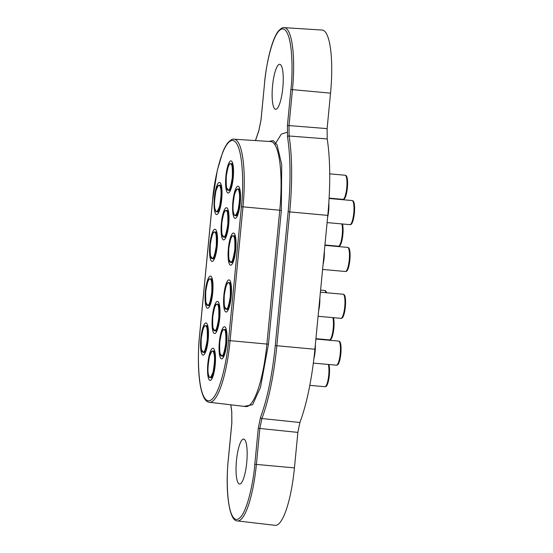 <?xml version="1.0" encoding="UTF-8"?>
<svg xmlns="http://www.w3.org/2000/svg" width="553" height="553" viewBox="0 0 553 553"><rect width="100%" height="100%" fill="white"/><g stroke="black" fill="none" stroke-linecap="round" stroke-linejoin="round"><path stroke-width="0.83" d="M274.8 144.637L281.318 134.116L287.159 132.271M228.016 193.018A16.141 3.719 95.2 0 1 225.894 176.207A16.141 3.719 95.2 0 1 231.106 160.895A16.141 3.719 95.2 0 1 231.845 161.421A16.141 3.719 95.2 0 1 233.262 177.292A16.141 3.719 95.2 0 1 229.025 192.651A16.141 3.719 95.2 0 1 228.016 193.018M209.974 380.388A16.141 3.719 95.2 0 1 207.852 363.584A16.141 3.719 95.2 0 1 213.064 348.272A16.141 3.719 95.2 0 1 213.804 348.791A16.141 3.719 95.2 0 1 215.221 364.662A16.141 3.719 95.2 0 1 210.983 380.029A16.141 3.719 95.2 0 1 209.974 380.388M214.481 333.549A16.141 3.719 95.2 0 1 212.366 316.738A16.141 3.719 95.2 0 1 217.578 301.426A16.141 3.719 95.2 0 1 218.317 301.952A16.141 3.719 95.2 0 1 219.735 317.823A16.141 3.719 95.2 0 1 215.497 333.183A16.141 3.719 95.2 0 1 214.481 333.549M228.714 224.546A16.141 3.719 95.2 0 1 224.518 239.497A16.141 3.719 95.2 0 1 221.387 223.053A16.141 3.719 95.2 0 1 227.338 208.26A16.141 3.719 95.2 0 1 228.714 224.546M202.972 355.081A16.141 3.719 95.2 0 1 200.85 338.27A16.141 3.719 95.2 0 1 206.062 322.959A16.141 3.719 95.2 0 1 206.801 323.484A16.141 3.719 95.2 0 1 208.218 339.355A16.141 3.719 95.2 0 1 203.981 354.715A16.141 3.719 95.2 0 1 202.972 355.081M207.479 308.235A16.141 3.719 95.2 0 1 205.363 291.431A16.141 3.719 95.2 0 1 210.575 276.113A16.141 3.719 95.2 0 1 211.315 276.638A16.141 3.719 95.2 0 1 212.732 292.509A16.141 3.719 95.2 0 1 208.495 307.876A16.141 3.719 95.2 0 1 207.479 308.235M217.205 246.078A16.141 3.719 95.2 0 1 213.002 261.03A16.141 3.719 95.2 0 1 209.87 244.585A16.141 3.719 95.2 0 1 215.822 229.792A16.141 3.719 95.2 0 1 217.205 246.078M216.5 214.55A16.141 3.719 95.2 0 1 214.384 197.746A16.141 3.719 95.2 0 1 219.596 182.428A16.141 3.719 95.2 0 1 220.336 182.953A16.141 3.719 95.2 0 1 221.753 198.824A16.141 3.719 95.2 0 1 217.516 214.184A16.141 3.719 95.2 0 1 216.5 214.55M221.483 358.856A16.141 3.719 95.2 0 1 219.368 342.051A16.141 3.719 95.2 0 1 224.58 326.74A16.141 3.719 95.2 0 1 225.32 327.258A16.141 3.719 95.2 0 1 226.737 343.13A16.141 3.719 95.2 0 1 222.5 358.496A16.141 3.719 95.2 0 1 221.483 358.856M225.997 312.016A16.141 3.719 95.2 0 1 223.875 295.205A16.141 3.719 95.2 0 1 229.087 279.894A16.141 3.719 95.2 0 1 229.827 280.419A16.141 3.719 95.2 0 1 231.244 296.29A16.141 3.719 95.2 0 1 227.006 311.65A16.141 3.719 95.2 0 1 225.997 312.016M230.504 265.17A16.141 3.719 95.2 0 1 228.389 248.366A16.141 3.719 95.2 0 1 233.601 233.048A16.141 3.719 95.2 0 1 234.341 233.573A16.141 3.719 95.2 0 1 235.758 249.444A16.141 3.719 95.2 0 1 231.52 264.811A16.141 3.719 95.2 0 1 230.504 265.17M235.018 218.331A16.141 3.719 95.2 0 1 232.896 201.52A16.141 3.719 95.2 0 1 238.108 186.209A16.141 3.719 95.2 0 1 238.848 186.727A16.141 3.719 95.2 0 1 240.265 202.605A16.141 3.719 95.2 0 1 236.027 217.965A16.141 3.719 95.2 0 1 235.018 218.331M287.429 125.448L327.12 128.621L327.196 138.948L289.095 135.99L289.005 125.621L292.468 89.676A59.503 13.707 -84.8 0 0 284.221 27.65L322.15 30.049A60.526 13.943 -84.8 0 1 330.535 93.139L290.892 89.496L287.429 125.448L287.525 136.847C290.629 157.432 290.837 182.407 288.148 211.758L275.263 345.597C272.304 374.893 267.382 398.817 260.511 417.37L258.272 428.292L254.809 464.244C253.709 481.276 245.878 520.622 236.027 519.419C226.329 516.633 226.239 475.677 228.396 458.852L231.859 422.907L231.762 411.501A1.348 0.968 170.9 0 0 231.742 411.833L230.774 404.796M260.511 417.37A1.348 1.016 -159.1 0 0 261.887 418.538L299.892 422.506L297.867 432.405L259.848 428.471L261.887 418.538A98.51 22.694 -84.8 0 0 276.839 345.77L289.724 211.937A98.51 22.694 -84.8 0 0 289.095 135.99A1.348 0.968 170.9 0 0 287.525 136.847M327.12 128.621L330.535 93.139M299.892 422.506A99.526 22.929 -84.8 0 0 314.906 349.24L327.791 215.4A99.526 22.929 -84.8 0 0 327.196 138.948M231.742 411.833L231.825 422.893L228.361 458.845C224.912 491.769 229.377 521.679 237.437 520.912L275.18 525.35A60.526 13.943 -84.8 0 0 294.452 467.886L297.867 432.405M236.477 460.504A22.576 5.198 -84.8 0 0 239.601 484.034A22.576 5.198 -84.8 0 0 246.728 462.591A22.576 5.198 -84.8 0 0 243.666 439.068A22.576 5.198 -84.8 0 0 236.477 460.504M272.56 85.756A22.576 5.198 -84.8 0 0 275.691 109.294A22.576 5.198 -84.8 0 0 282.811 87.851A22.576 5.198 -84.8 0 0 279.749 64.321A22.576 5.198 -84.8 0 0 272.56 85.756M327.1 222.596L349.918 224.656A12.104 2.786 -84.8 0 0 350.097 224.649L350.768 224.532A11.924 2.744 -84.8 0 0 354.01 216.071A11.924 2.744 -84.8 0 0 354.1 203.034A11.924 2.744 -84.8 0 0 352.904 200.829L352.275 200.587A12.104 2.786 -84.8 0 0 352.095 200.545L329.083 198.472M350.097 224.649A12.104 2.786 -84.8 0 0 353.395 216.064A12.104 2.786 -84.8 0 0 353.485 202.827A12.104 2.786 -84.8 0 0 352.275 200.587M327.583 217.578A13.452 3.097 -84.8 0 0 328.814 202.875M345.342 271.495A12.104 2.786 -84.8 0 0 345.411 271.502A12.104 2.786 -84.8 0 0 345.59 271.495L346.254 271.371A11.924 2.744 -84.8 0 0 349.89 259.751A11.924 2.744 -84.8 0 0 348.397 247.668L347.761 247.433A12.104 2.786 -84.8 0 0 347.657 247.398A12.104 2.786 -84.8 0 0 347.588 247.391A12.104 2.786 -84.8 0 0 347.519 247.391M323.076 264.417A13.452 3.097 -84.8 0 0 324.369 250.958M345.59 271.495A12.104 2.786 -84.8 0 0 349.275 259.696A12.104 2.786 -84.8 0 0 347.761 247.433M340.828 318.334A12.104 2.786 -84.8 0 0 340.897 318.348A12.104 2.786 -84.8 0 0 341.077 318.334L341.74 318.217A11.924 2.744 -84.8 0 0 345.376 306.597A11.924 2.744 -84.8 0 0 343.883 294.514L343.254 294.272A12.104 2.786 -84.8 0 0 343.15 294.244A12.104 2.786 -84.8 0 0 343.074 294.237A12.104 2.786 -84.8 0 0 343.005 294.231M318.563 311.263A13.452 3.097 -84.8 0 0 319.855 297.804M341.077 318.334A12.104 2.786 -84.8 0 0 344.768 306.542A12.104 2.786 -84.8 0 0 343.254 294.272M322.005 339.583A11.924 2.744 -84.8 0 0 321.894 339.203M321.424 339.528A12.104 2.786 -84.8 0 0 321.328 339.148M336.321 365.18A12.104 2.786 -84.8 0 0 336.39 365.187A12.104 2.786 -84.8 0 0 336.57 365.18L337.233 365.063A11.924 2.744 -84.8 0 0 340.869 353.436A11.924 2.744 -84.8 0 0 339.376 341.353L338.74 341.118A12.104 2.786 -84.8 0 0 338.636 341.09A12.104 2.786 -84.8 0 0 338.567 341.077A12.104 2.786 -84.8 0 0 338.498 341.077M313.876 358.828A13.452 3.097 -84.8 0 0 315.348 344.65M336.57 365.18A12.104 2.786 -84.8 0 0 340.254 353.381A12.104 2.786 -84.8 0 0 338.74 341.118M338.339 246.182A12.104 2.786 -84.8 0 0 338.408 246.196A12.104 2.786 -84.8 0 0 338.588 246.182L339.252 246.064A11.924 2.744 -84.8 0 0 342.577 237.099A11.924 2.744 -84.8 0 0 342.431 223.986M338.588 246.182A12.104 2.786 -84.8 0 0 341.941 237.23A12.104 2.786 -84.8 0 0 341.858 223.93M342.846 199.336A12.104 2.786 -84.8 0 0 342.922 199.35A12.104 2.786 -84.8 0 0 343.095 199.343L343.766 199.218A11.924 2.744 -84.8 0 0 347.395 187.598A11.924 2.744 -84.8 0 0 345.901 175.515L345.272 175.28A12.104 2.786 -84.8 0 0 345.169 175.246A12.104 2.786 -84.8 0 0 345.1 175.239A12.104 2.786 -84.8 0 0 345.024 175.232M343.095 199.343A12.104 2.786 -84.8 0 0 346.786 187.543A12.104 2.786 -84.8 0 0 345.272 175.28M329.318 339.867A12.104 2.786 -84.8 0 0 329.388 339.881A12.104 2.786 -84.8 0 0 329.567 339.867L330.231 339.749A11.924 2.744 -84.8 0 0 333.556 330.784A11.924 2.744 -84.8 0 0 333.411 317.671M329.567 339.867A12.104 2.786 -84.8 0 0 332.92 330.915A12.104 2.786 -84.8 0 0 332.837 317.616M309.811 385.358L324.874 386.72A12.104 2.786 -84.8 0 0 325.053 386.713L325.724 386.595A11.924 2.744 -84.8 0 0 328.966 378.134A11.924 2.744 -84.8 0 0 329.056 365.091A11.924 2.744 -84.8 0 0 328.897 364.51M325.053 386.713A12.104 2.786 -84.8 0 0 328.351 378.128A12.104 2.786 -84.8 0 0 328.441 364.89A12.104 2.786 -84.8 0 0 328.33 364.462M335.533 199.052A11.924 2.744 -84.8 0 0 335.429 198.672M334.959 198.997A12.104 2.786 -84.8 0 0 334.862 198.624M331.026 245.898A11.924 2.744 -84.8 0 0 330.915 245.518M330.445 245.843A12.104 2.786 -84.8 0 0 330.348 245.463M326.512 292.737A11.924 2.744 -84.8 0 0 325.371 290.733L324.735 290.498A12.104 2.786 -84.8 0 0 324.632 290.47A12.104 2.786 -84.8 0 0 324.563 290.456A12.104 2.786 -84.8 0 0 324.493 290.456M325.938 292.689A12.104 2.786 -84.8 0 0 324.735 290.498M241.412 206.67L228.52 340.51C227.324 359.118 218.767 402.107 208.011 400.787C197.414 397.745 197.31 352.994 199.668 334.62L212.552 200.78C213.755 182.172 222.306 139.183 233.069 140.497C243.666 143.538 243.769 188.296 241.412 206.67L242.988 206.843L230.096 340.683A64.881 14.952 95.2 0 1 209.435 402.287L245.912 406.573A65.869 15.173 -84.8 0 0 266.892 344.028L279.777 210.195A65.869 15.173 -84.8 0 0 270.652 141.533L233.995 139.211A64.881 14.952 95.2 0 1 242.988 206.843L281.353 210.368L281.712 164.566L277.053 144.845L273.258 140.6L268.882 141.423M228.52 340.51L268.461 344.208L281.353 210.368M327.791 215.4L288.148 211.758M314.906 349.24L275.263 345.597M294.452 467.886L256.385 464.416L259.848 428.471L258.272 428.292M237.437 520.912A59.503 13.707 -84.8 0 0 256.385 464.416L254.809 464.244M231.762 411.501L230.836 404.803M255.5 140.573L258.776 130.985L261.016 120.056L264.479 84.111C265.578 67.072 273.41 27.726 283.26 28.929C292.959 31.715 293.055 72.678 290.892 89.496M255.438 140.573L258.825 130.619A1.348 1.016 20.9 0 0 258.776 130.985M258.825 130.619L260.981 120.042L264.479 84.111M244.156 406.365L252.583 404.748L260.484 387.356L268.461 344.208M233.601 212.919C232.585 209.884 232.882 203.76 234.479 194.538C236.788 188.31 238.295 187.315 239.007 191.566C240.016 194.608 239.726 200.732 238.122 209.953C235.813 216.182 234.306 217.17 233.601 212.919M236.518 189.61A13.286 3.062 95.2 0 1 237.348 189.029A13.286 3.062 95.2 0 1 239.062 191.518A13.286 3.062 95.2 0 1 238.841 206.843A13.286 3.062 95.2 0 1 234.963 215.435A13.286 3.062 95.2 0 1 234.251 214.716M235.543 215.649L234.963 215.435C234.659 215.635 234.202 214.806 233.601 212.94C232.599 210.168 232.827 204.32 234.272 195.409C236.304 188.006 236.636 189.859 237.348 189.029L237.956 188.919A13.445 3.097 95.2 0 1 239.691 191.442A13.445 3.097 95.2 0 1 239.463 206.953A13.445 3.097 95.2 0 1 235.543 215.649L235.751 215.698A13.452 3.097 95.2 0 1 235.647 215.684M238.066 188.905A13.452 3.097 95.2 0 1 238.17 188.912A13.452 3.097 95.2 0 1 239.712 191.442A13.452 3.097 95.2 0 1 239.546 206.559A13.452 3.097 95.2 0 1 235.751 215.698L237.403 215.85M233.055 235.937C234.548 235.474 235.129 240.064 234.79 249.7C233.297 259.094 231.873 263.276 230.525 262.24C229.032 262.696 228.458 258.113 228.79 248.477C230.29 239.076 231.714 234.901 233.055 235.937M232.011 236.456A13.286 3.062 95.2 0 1 232.841 235.875A13.286 3.062 95.2 0 1 233.11 235.875A13.286 3.062 95.2 0 1 234.852 249.707A13.286 3.062 95.2 0 1 230.566 262.309A13.286 3.062 95.2 0 1 230.456 262.274A13.286 3.062 95.2 0 1 229.744 261.555M231.147 262.53A13.445 3.097 95.2 0 1 231.03 262.495L231.154 262.53A13.452 3.097 95.2 0 1 231.14 262.523L231.244 262.544A13.452 3.097 95.2 0 1 231.161 262.53A13.445 3.097 95.2 0 0 235.488 249.769A13.445 3.097 95.2 0 0 233.725 235.765A13.445 3.097 95.2 0 0 233.449 235.765L233.663 235.751A13.452 3.097 95.2 0 1 233.739 235.765A13.452 3.097 95.2 0 1 235.523 249.597A13.452 3.097 95.2 0 1 231.244 262.544L232.889 262.689M233.553 235.751A13.452 3.097 95.2 0 1 233.663 235.751L235.308 235.903M228.548 282.777C230.041 282.32 230.615 286.91 230.283 296.546C228.783 305.94 227.359 310.122 226.011 309.086C224.525 309.542 223.944 304.952 224.276 295.316C225.776 285.922 227.2 281.74 228.548 282.777M227.497 283.295A13.286 3.062 95.2 0 1 228.327 282.714A13.286 3.062 95.2 0 1 228.603 282.714A13.286 3.062 95.2 0 1 230.345 296.553A13.286 3.062 95.2 0 1 226.059 309.155A13.286 3.062 95.2 0 1 225.942 309.12A13.286 3.062 95.2 0 1 225.23 308.401M226.523 309.334L224.594 306.687C223.447 303.549 224.096 290.74 226.225 285.701C227.338 283.26 228.036 282.265 228.327 282.714L228.935 282.604A13.445 3.097 95.2 0 1 229.212 282.611A13.445 3.097 95.2 0 1 230.974 296.615A13.445 3.097 95.2 0 1 226.633 309.369A13.445 3.097 95.2 0 1 226.523 309.334L226.73 309.383A13.452 3.097 95.2 0 1 226.654 309.376M229.046 282.597A13.452 3.097 95.2 0 1 229.149 282.597A13.452 3.097 95.2 0 1 229.232 282.604A13.452 3.097 95.2 0 1 231.009 296.443A13.452 3.097 95.2 0 1 226.73 309.383L228.382 309.535M205.522 325.841C207.016 325.385 207.589 329.975 207.257 339.611C205.757 349.005 204.334 353.187 202.992 352.15C201.499 352.607 200.919 348.017 201.257 338.381C202.751 328.987 204.175 324.805 205.522 325.841M204.479 326.36A13.286 3.062 95.2 0 1 205.301 325.779A13.286 3.062 95.2 0 1 205.578 325.786A13.286 3.062 95.2 0 1 207.32 339.618A13.286 3.062 95.2 0 1 203.034 352.22A13.286 3.062 95.2 0 1 202.916 352.185A13.286 3.062 95.2 0 1 202.211 351.466M203.497 352.406L201.569 349.752C200.421 346.613 201.071 333.805 203.2 328.765C204.313 326.325 205.018 325.33 205.301 325.779L205.91 325.669A13.445 3.097 95.2 0 1 206.186 325.676A13.445 3.097 95.2 0 1 207.956 339.68A13.445 3.097 95.2 0 1 203.608 352.434A13.445 3.097 95.2 0 1 203.497 352.406L203.622 352.441A13.452 3.097 95.2 0 1 203.601 352.434L203.704 352.455A13.452 3.097 95.2 0 1 203.628 352.441M206.02 325.662A13.452 3.097 95.2 0 1 206.124 325.662A13.452 3.097 95.2 0 1 206.207 325.676A13.452 3.097 95.2 0 1 207.983 339.507A13.452 3.097 95.2 0 1 203.704 352.455L205.357 352.6M224.034 329.623C225.527 329.159 226.108 333.749 225.769 343.385C224.276 352.786 222.852 356.962 221.504 355.925C220.011 356.388 219.437 351.798 219.769 342.162C221.269 332.761 222.686 328.586 224.034 329.623M222.99 330.141A13.286 3.062 95.2 0 1 223.82 329.56A13.286 3.062 95.2 0 1 224.089 329.56A13.286 3.062 95.2 0 1 225.831 343.392A13.286 3.062 95.2 0 1 221.546 355.994A13.286 3.062 95.2 0 1 221.435 355.966A13.286 3.062 95.2 0 1 220.723 355.247M222.126 356.215A13.445 3.097 95.2 0 1 222.009 356.18L222.133 356.215A13.452 3.097 95.2 0 1 222.119 356.215L222.223 356.229A13.452 3.097 95.2 0 1 222.14 356.215A13.445 3.097 95.2 0 0 226.467 343.454A13.445 3.097 95.2 0 0 224.705 329.45A13.445 3.097 95.2 0 0 224.428 329.45L224.642 329.436A13.452 3.097 95.2 0 1 224.718 329.45A13.452 3.097 95.2 0 1 226.502 343.282A13.452 3.097 95.2 0 1 222.223 356.229L223.868 356.381M224.532 329.436A13.452 3.097 95.2 0 1 224.642 329.436L226.288 329.588M226.053 210.624C227.546 210.168 228.126 214.758 227.788 224.387C226.295 233.788 224.871 237.97 223.523 236.933C222.03 237.389 221.456 232.799 221.788 223.163C223.288 213.769 224.712 209.587 226.053 210.624M225.009 211.142A13.286 3.062 95.2 0 1 225.838 210.562A13.286 3.062 95.2 0 1 226.108 210.562A13.286 3.062 95.2 0 1 227.857 224.4A13.286 3.062 95.2 0 1 223.564 237.002A13.286 3.062 95.2 0 1 223.453 236.967A13.286 3.062 95.2 0 1 222.741 236.249M224.145 237.216A13.445 3.097 95.2 0 1 224.027 237.182L224.242 237.23A13.452 3.097 95.2 0 1 224.159 237.223A13.452 3.097 95.2 0 1 224.138 237.216A13.445 3.097 95.2 0 0 228.486 224.456A13.445 3.097 95.2 0 0 226.723 210.451A13.452 3.097 95.2 0 1 228.52 224.29A13.452 3.097 95.2 0 1 224.242 237.23L225.887 237.382M224.027 237.182L222.099 234.534C220.951 231.396 221.601 218.587 223.737 213.548C224.85 211.101 225.548 210.112 225.838 210.562L226.447 210.451A13.445 3.097 95.2 0 1 226.723 210.451A13.452 3.097 95.2 0 0 226.661 210.444L228.306 210.589M230.566 163.778C232.06 163.322 232.633 167.912 232.301 177.548C230.801 186.942 229.377 191.124 228.036 190.087C226.543 190.543 225.963 185.96 226.301 176.324C227.795 166.923 229.219 162.741 230.566 163.778M229.523 164.296A13.286 3.062 95.2 0 1 230.345 163.716A13.286 3.062 95.2 0 1 230.622 163.723A13.286 3.062 95.2 0 1 232.364 177.554A13.286 3.062 95.2 0 1 228.078 190.156A13.286 3.062 95.2 0 1 227.96 190.121A13.286 3.062 95.2 0 1 227.255 189.403M228.541 190.343L226.612 187.688C225.465 184.55 226.115 171.741 228.244 166.702C229.357 164.262 230.062 163.266 230.345 163.716L230.954 163.605A13.445 3.097 95.2 0 1 231.23 163.612A13.445 3.097 95.2 0 1 233 177.617A13.445 3.097 95.2 0 1 228.652 190.37A13.445 3.097 95.2 0 1 228.541 190.343L228.666 190.377A13.452 3.097 95.2 0 1 228.645 190.37M231.064 163.598A13.452 3.097 95.2 0 1 231.168 163.598A13.452 3.097 95.2 0 1 231.251 163.612A13.452 3.097 95.2 0 1 233.027 177.444A13.452 3.097 95.2 0 1 228.748 190.391A13.452 3.097 95.2 0 1 228.672 190.377L230.401 190.536M217.032 304.309C218.525 303.853 219.106 308.443 218.767 318.079C217.274 327.473 215.85 331.655 214.502 330.618C213.009 331.074 212.435 326.484 212.767 316.848C214.267 307.454 215.691 303.272 217.032 304.309M215.988 304.827A13.286 3.062 95.2 0 1 216.817 304.247A13.286 3.062 95.2 0 1 217.087 304.247A13.286 3.062 95.2 0 1 218.836 318.086A13.286 3.062 95.2 0 1 214.543 330.687A13.286 3.062 95.2 0 1 214.433 330.653A13.286 3.062 95.2 0 1 213.721 329.934M215.124 330.901A13.445 3.097 95.2 0 1 215.006 330.867L215.221 330.915A13.452 3.097 95.2 0 1 215.138 330.908A13.452 3.097 95.2 0 1 215.117 330.901A13.445 3.097 95.2 0 0 219.465 318.148A13.445 3.097 95.2 0 0 217.702 304.143A13.452 3.097 95.2 0 1 219.5 317.975A13.452 3.097 95.2 0 1 215.221 330.915L216.866 331.067M215.006 330.867L213.078 328.219C211.93 325.081 212.58 312.272 214.716 307.233C215.829 304.793 216.527 303.797 216.817 304.247L217.426 304.136A13.445 3.097 95.2 0 1 217.702 304.143A13.452 3.097 95.2 0 0 217.64 304.129L219.285 304.274M208.557 374.982C207.541 371.948 207.838 365.816 209.435 356.602C211.744 350.367 213.251 349.378 213.963 353.63C214.972 356.664 214.682 362.796 213.078 372.017C210.769 378.245 209.262 379.234 208.557 374.982M211.474 351.673A13.286 3.062 95.2 0 1 212.304 351.093A13.286 3.062 95.2 0 1 214.018 353.581A13.286 3.062 95.2 0 1 213.797 368.906A13.286 3.062 95.2 0 1 209.919 377.499A13.286 3.062 95.2 0 1 209.207 376.78M210.499 377.713L209.919 377.499C209.615 377.699 209.158 376.87 208.557 375.003C207.555 372.231 207.783 366.383 209.228 357.473C211.26 350.07 211.592 351.922 212.304 351.093L212.912 350.982A13.445 3.097 95.2 0 1 214.647 353.505A13.445 3.097 95.2 0 1 214.419 369.017A13.445 3.097 95.2 0 1 210.499 377.713L210.707 377.761A13.452 3.097 95.2 0 1 210.603 377.747M213.023 350.968A13.452 3.097 95.2 0 1 213.126 350.968A13.452 3.097 95.2 0 1 214.668 353.505A13.452 3.097 95.2 0 1 214.502 368.623A13.452 3.097 95.2 0 1 210.707 377.761L212.359 377.913M215.082 209.145C214.073 206.11 214.364 199.979 215.967 190.757C218.276 184.529 219.783 183.541 220.488 187.792C221.504 190.826 221.207 196.958 219.61 206.172C217.301 212.4 215.794 213.396 215.082 209.145M218.006 185.829A13.286 3.062 95.2 0 1 218.836 185.248A13.286 3.062 95.2 0 1 220.55 187.744A13.286 3.062 95.2 0 1 220.322 203.069A13.286 3.062 95.2 0 1 216.451 211.654A13.286 3.062 95.2 0 1 215.739 210.935M217.025 211.875L216.451 211.654C216.147 211.854 215.691 211.025 215.082 209.165C214.087 206.387 214.308 200.545 215.753 191.635C217.785 184.232 218.124 186.084 218.836 185.248L219.444 185.144A13.445 3.097 95.2 0 1 221.179 187.661A13.445 3.097 95.2 0 1 220.951 203.179A13.445 3.097 95.2 0 1 217.025 211.875L217.239 211.923A13.452 3.097 95.2 0 1 217.135 211.903M219.555 185.131A13.452 3.097 95.2 0 1 219.659 185.131A13.452 3.097 95.2 0 1 221.2 187.661A13.452 3.097 95.2 0 1 221.034 202.778A13.452 3.097 95.2 0 1 217.239 211.923L218.884 212.069M214.543 232.156C216.036 231.7 216.61 236.29 216.278 245.919C214.778 255.32 213.354 259.502 212.013 258.465C210.52 258.922 209.94 254.332 210.278 244.696C211.771 235.302 213.195 231.119 214.543 232.156M213.499 232.675A13.286 3.062 95.2 0 1 214.322 232.094A13.286 3.062 95.2 0 1 214.599 232.094A13.286 3.062 95.2 0 1 216.341 245.933A13.286 3.062 95.2 0 1 212.055 258.534A13.286 3.062 95.2 0 1 211.937 258.5A13.286 3.062 95.2 0 1 211.232 257.781M212.629 258.749A13.445 3.097 95.2 0 1 212.518 258.714L212.725 258.763A13.452 3.097 95.2 0 1 212.649 258.756A13.452 3.097 95.2 0 1 212.622 258.749A13.445 3.097 95.2 0 0 216.976 245.988A13.445 3.097 95.2 0 0 215.207 231.984A13.452 3.097 95.2 0 1 217.011 245.822A13.452 3.097 95.2 0 1 212.725 258.763L214.377 258.915M212.518 258.714L210.589 256.067C209.442 252.928 210.092 240.12 212.221 235.08C213.334 232.64 214.039 231.645 214.322 232.094L214.93 231.984A13.445 3.097 95.2 0 1 215.207 231.984A13.452 3.097 95.2 0 0 215.145 231.977L216.797 232.122M210.036 279.002C211.523 278.539 212.103 283.129 211.764 292.765C210.271 302.166 208.847 306.341 207.499 305.304C206.006 305.768 205.433 301.178 205.764 291.542C207.264 282.141 208.688 277.965 210.036 279.002M208.986 279.521A13.286 3.062 95.2 0 1 209.815 278.94A13.286 3.062 95.2 0 1 210.085 278.94A13.286 3.062 95.2 0 1 211.834 292.772A13.286 3.062 95.2 0 1 207.541 305.374A13.286 3.062 95.2 0 1 207.43 305.346A13.286 3.062 95.2 0 1 206.718 304.62M208.004 305.56L206.075 302.913C204.928 299.774 205.578 286.966 207.714 281.919C208.827 279.479 209.525 278.484 209.815 278.94L210.423 278.83A13.445 3.097 95.2 0 1 210.7 278.83A13.445 3.097 95.2 0 1 212.463 292.834A13.445 3.097 95.2 0 1 208.122 305.595A13.445 3.097 95.2 0 1 208.004 305.56L208.128 305.595A13.452 3.097 95.2 0 1 208.115 305.588M210.534 278.816A13.452 3.097 95.2 0 1 210.638 278.816A13.452 3.097 95.2 0 1 210.714 278.83A13.452 3.097 95.2 0 1 212.497 292.661A13.452 3.097 95.2 0 1 208.218 305.609A13.452 3.097 95.2 0 1 208.135 305.595L209.864 305.754M233.995 139.211C232.765 138.713 230.795 139.812 228.092 142.501C226.142 144.845 224.276 148.301 222.486 152.87L217.288 170.407L212.518 200.774L199.633 334.606C196.232 369.791 199.986 402.017 209.435 402.287M264.445 84.097C266.843 59.095 272.726 37.694 278.546 30.913C281.069 28.279 282.963 27.194 284.221 27.65M237.956 188.919L239.822 189.057M233.449 235.765L232.841 235.875C232.55 235.419 231.852 236.414 230.739 238.855C228.603 243.901 227.954 256.71 229.101 259.848L231.03 262.495M324.908 245.345L347.588 247.391M322.593 269.442L345.411 271.502M228.935 282.604L230.801 282.742M320.401 292.184L343.074 294.237M318.079 316.288L340.897 318.348M205.91 325.669L207.776 325.807M224.428 329.45L223.82 329.56C223.53 329.104 222.831 330.1 221.718 332.54C219.582 337.586 218.933 350.395 220.08 353.533L222.009 356.18M315.887 339.03L338.567 341.077M313.344 363.107L336.39 365.187M324.943 244.979L338.408 246.196M230.954 163.605L232.82 163.75M329.712 173.849L345.1 175.239M329.104 198.098L342.922 199.35M315.922 338.664L329.388 339.881M212.912 350.982L214.778 351.12M219.444 185.144L221.304 185.283M210.423 278.83L212.283 278.968M320.602 290.097L324.563 290.456"/></g></svg>

